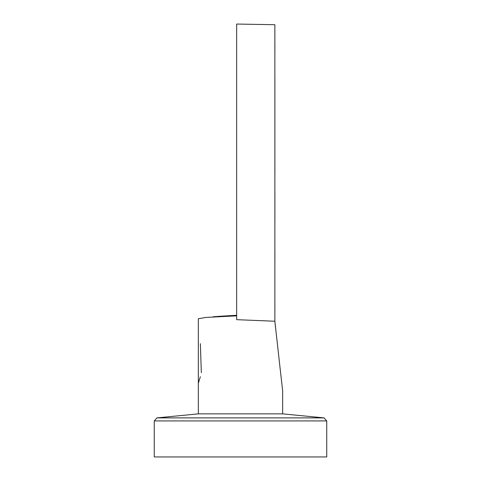 <?xml version="1.0" encoding="UTF-8"?>
<svg xmlns="http://www.w3.org/2000/svg" width="481" height="481" viewBox="0 0 481 481"><rect width="100%" height="100%" fill="white"/><g stroke="black" fill="none" stroke-linecap="round" stroke-linejoin="round"><path stroke-width="0.72" d="M154.257 420.923L154.257 456.95L326.743 456.95L326.743 420.923L154.257 420.923L156.932 417.887L198.334 413.864L198.334 383.201L200.361 376.731M274.898 413.864L198.641 413.864L282.666 413.864L324.068 417.887L326.743 420.923M282.666 390.867L279.701 364.76L282.666 390.867L282.666 413.864L198.334 413.864M279.701 364.76L274.867 321.248L274.861 24.717L236.664 24.05L236.664 319.673L274.867 321.236L275.439 327.182M213.167 316.769L236.664 315.277L217.568 316.414M198.334 383.201L198.334 318.711L206.006 317.43M206.096 317.412L236.664 315.861M201.341 372.679L200.361 343.674M274.867 25.98L274.867 26.467M274.867 28.325L274.867 28.848M274.873 29.539L274.873 40.332M274.879 44.114L274.879 51.701M274.885 77.146L274.891 174.134M274.898 192.628L274.891 221.657M274.891 251.996L274.891 260.257M274.879 300.15L274.873 316.474M274.867 319.895L274.867 321.248M324.068 417.887L156.932 417.887"/></g></svg>
